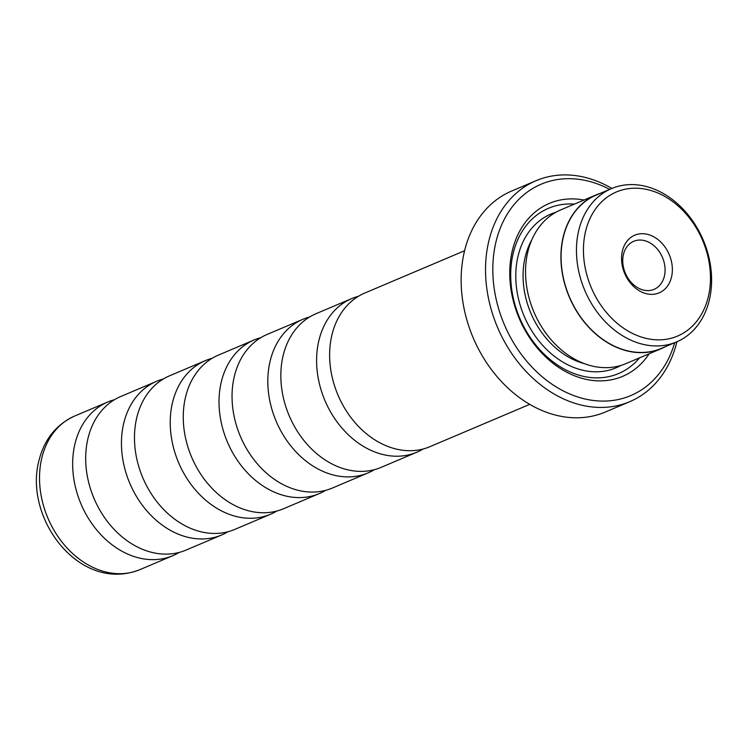 <?xml version="1.0" encoding="UTF-8"?>
<svg xmlns="http://www.w3.org/2000/svg" width="749" height="749" viewBox="0 0 749 749"><rect width="100%" height="100%" fill="white"/><g stroke="black" fill="none" stroke-linecap="round" stroke-linejoin="round"><path stroke-width="1.12" d="M358.443 296.276A83.439 64.47 67 0 0 351.74 298.57L315.966 313.737A83.439 64.47 67 0 0 282.916 356.571A83.439 64.47 67 0 0 307.09 444.26A83.439 64.47 67 0 0 381.11 467.367L416.875 452.209A83.439 64.47 67 0 0 423.185 448.979M309.655 316.958A83.439 64.47 67 0 0 302.952 319.261L267.178 334.419A83.439 64.47 67 0 0 234.128 377.253A83.439 64.47 67 0 0 258.302 464.951A83.439 64.47 67 0 0 332.322 488.058L368.087 472.891A83.439 64.47 67 0 0 374.397 469.67M260.867 337.649A83.439 64.47 67 0 0 254.154 339.943L218.39 355.11A83.439 64.47 67 0 0 185.34 397.944A83.439 64.47 67 0 0 209.514 485.633A83.439 64.47 67 0 0 283.534 508.74L319.299 493.582A83.439 64.47 67 0 0 325.609 490.352M212.079 358.331A83.439 64.47 67 0 0 205.366 360.625L169.602 375.792A83.439 64.47 67 0 0 136.552 418.625A83.439 64.47 67 0 0 160.726 506.324A83.439 64.47 67 0 0 234.746 529.431L270.511 514.263A83.439 64.47 67 0 0 276.821 511.043M163.291 379.013A83.439 64.47 67 0 0 156.578 381.316L120.814 396.474A83.439 64.47 67 0 0 87.764 439.317A83.439 64.47 67 0 0 111.938 527.006A83.439 64.47 67 0 0 185.958 550.112L221.723 534.945A83.439 64.47 67 0 0 228.033 531.724M464.586 250.728L364.763 293.056A83.439 64.47 67 0 0 331.704 335.889A83.439 64.47 67 0 0 355.878 423.578A83.439 64.47 67 0 0 429.898 446.685L529.721 404.357M708.517 295.911A78.27 60.482 67 0 0 662.584 195.227A78.27 60.482 67 0 0 585.39 232.153A78.27 60.482 67 0 0 631.323 332.837A78.27 60.482 67 0 0 708.517 295.911M709.528 299.188A83.279 64.348 67 0 0 685.401 211.658A83.279 64.348 67 0 0 611.521 188.598A83.279 64.348 67 0 0 578.528 231.357A83.279 64.348 67 0 0 602.655 318.877A83.279 64.348 67 0 0 676.534 341.947A83.279 64.348 67 0 0 709.528 299.188M671.581 276.784A31.308 24.193 -113 0 1 640.704 291.548A31.308 24.193 -113 0 1 622.335 251.28A31.308 24.193 -113 0 1 653.212 236.506A31.308 24.193 -113 0 1 671.581 276.784M623.383 254.697A26.093 20.157 67 0 0 630.948 282.12A26.093 20.157 67 0 0 654.092 289.348A26.093 20.157 67 0 0 664.429 275.95A26.093 20.157 67 0 0 656.864 248.528A26.093 20.157 67 0 0 633.72 241.3A26.093 20.157 67 0 0 623.383 254.697M611.521 188.598L596.148 195.115A83.279 64.348 67 0 0 563.154 237.873A83.279 64.348 67 0 0 587.291 325.394A83.279 64.348 67 0 0 661.17 348.463L676.534 341.947M351.74 298.57A83.439 64.47 67 0 0 318.681 341.404A83.439 64.47 67 0 0 342.855 429.102A83.439 64.47 67 0 0 416.875 452.209M302.952 319.261A83.439 64.47 67 0 0 269.893 362.095A83.439 64.47 67 0 0 294.067 449.784A83.439 64.47 67 0 0 368.087 472.891M254.154 339.943A83.439 64.47 67 0 0 221.105 382.776A83.439 64.47 67 0 0 245.279 470.475A83.439 64.47 67 0 0 319.299 493.582M205.366 360.625A83.439 64.47 67 0 0 172.317 403.458A83.439 64.47 67 0 0 196.491 491.157A83.439 64.47 67 0 0 270.511 514.263M156.578 381.316A83.439 64.47 67 0 0 123.529 424.149A83.439 64.47 67 0 0 147.703 511.839A83.439 64.47 67 0 0 221.723 534.945M114.503 399.704A83.439 64.47 67 0 0 107.79 401.998A83.439 64.47 67 0 0 74.741 444.831A83.439 64.47 67 0 0 98.915 532.53A83.439 64.47 67 0 0 172.935 555.636A83.439 64.47 67 0 0 179.245 552.406M536.078 180.687L511.679 191.032A120.018 92.736 67 0 0 464.137 252.638A120.018 92.736 67 0 0 498.909 378.779A120.018 92.736 67 0 0 605.37 412.016L629.769 401.67A120.018 92.736 -113 0 1 523.298 368.433A120.018 92.736 -113 0 1 488.526 242.302A120.018 92.736 -113 0 1 536.078 180.687A120.018 92.736 -113 0 1 611.896 188.439M609.677 189.385A114.794 88.71 67 0 0 495.679 243.135A114.794 88.71 67 0 0 560.289 389.321A114.794 88.71 67 0 0 674.69 342.724M600.352 193.336A83.485 64.517 67 0 0 596.073 194.927L560.701 209.917A83.485 64.517 67 0 0 527.624 252.778A83.485 64.517 67 0 0 551.816 340.533A83.485 64.517 67 0 0 625.874 363.649L661.245 348.65A83.485 64.517 67 0 0 665.365 346.684M583.995 200.039A93.925 72.578 67 0 0 512.101 251.636A93.925 72.578 67 0 0 554.831 364.679A93.925 72.578 67 0 0 649.168 353.771M574.371 204.121A89.749 69.348 67 0 0 512.943 254.37A89.749 69.348 67 0 0 550.487 359.82A89.749 69.348 67 0 0 639.552 357.853M596.073 194.927A83.485 64.517 67 0 0 562.995 237.779A83.485 64.517 67 0 0 587.188 325.534A83.485 64.517 67 0 0 661.245 348.65M676.909 341.787A120.018 92.736 -113 0 1 629.769 401.67M74.666 416.041A83.439 64.47 67 0 0 41.607 458.875A83.439 64.47 67 0 0 65.781 546.573A83.439 64.47 67 0 0 139.801 569.68C79.862 593.348 24.277 519.02 38.658 461.787C43.863 439.944 55.866 424.702 74.666 416.041L107.79 401.998M531.837 239.792A78.27 60.482 67 0 0 525.021 257.75A78.27 60.482 67 0 0 584.342 363.621M555.927 212.248A83.485 64.517 67 0 0 517.868 256.916A83.485 64.517 67 0 0 544.289 347.105A83.485 64.517 67 0 0 620.893 365.456M139.801 569.68L172.935 555.636"/></g></svg>

